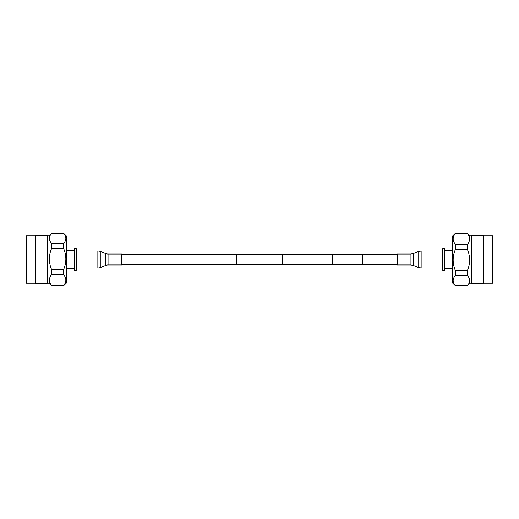 <?xml version="1.0" encoding="UTF-8"?>
<svg xmlns="http://www.w3.org/2000/svg" width="519" height="519" viewBox="0 0 519 519"><rect width="100%" height="100%" fill="white"/><g stroke="black" fill="none" stroke-linecap="round" stroke-linejoin="round"><path stroke-width="0.78" d="M282.265 254.342L282.265 264.658L236.735 264.658L236.735 254.342L282.265 254.342M362.794 254.342L362.794 264.658L332.445 264.658L332.445 254.342L362.794 254.342M76.248 270.256L74.185 270.256L74.185 248.744L76.248 248.744L76.248 270.256M66.646 250.476L74.185 250.476M66.646 268.524L74.185 268.524M66.575 278.106L66.575 240.894M49.013 283.16L49.013 235.84L47.456 235.84L47.456 283.16L49.013 283.16L51.517 285.671L63.707 285.671L66.575 282.803L66.575 236.197L63.707 233.329L51.517 233.453L63.707 233.329M63.707 285.671L63.707 285.424C66.542 281.849 66.542 278.268 63.707 274.674L63.707 269.387C66.542 262.478 66.542 255.556 63.707 248.627L63.707 243.463C66.542 240.128 66.542 236.794 63.707 233.453M63.707 285.424L51.517 285.424C48.689 281.849 48.689 278.262 51.517 274.674L63.707 274.674M51.517 274.674L51.517 269.387L63.707 269.387M51.517 269.387C48.689 262.478 48.689 255.556 51.517 248.627L63.707 248.627M51.517 248.627L51.517 243.463L63.707 243.463M51.517 243.463C48.689 240.128 48.689 236.794 51.517 233.453M49.013 235.84L51.517 233.329M47.456 283.16L47.099 283.517L47.099 235.483L47.456 235.84M26.307 283.16L26.307 235.84L25.95 236.197L25.95 282.803L26.307 283.16L35.506 283.16L35.869 283.517L35.869 235.483L47.099 235.483M35.869 283.517L47.099 283.517M35.506 283.16L35.506 235.84L35.869 235.483M26.307 235.84L35.506 235.84M108.056 264.962L121.77 264.962L121.77 254.038L108.056 254.038A6.676 6.676 0 0 1 105.487 253.525L100.894 251.611L100.894 267.389L105.487 265.475A6.676 6.676 0 0 1 108.056 264.962L108.056 254.038M76.248 267.999L97.857 267.999A7.889 7.889 0 0 0 100.894 267.389M76.248 251.001L97.857 251.001A7.889 7.889 0 0 1 100.894 251.611M442.752 248.744L444.815 248.744L444.815 270.256L442.752 270.256L442.752 248.744M452.354 268.524L444.815 268.524M452.354 250.476L444.815 250.476M452.425 240.894L452.425 278.106M469.987 235.84L469.987 283.16L471.544 283.16L471.544 235.84L469.987 235.84L467.483 233.329L455.293 233.329L452.425 236.197L452.425 282.803L455.293 285.671L467.483 285.547L455.293 285.671M455.293 233.329L455.293 233.576C452.458 237.151 452.458 240.732 455.293 244.326L455.293 249.613C452.458 256.522 452.458 263.444 455.293 270.373L455.293 275.537C452.458 278.872 452.458 282.206 455.293 285.547M455.293 233.576L467.483 233.576C470.311 237.151 470.311 240.738 467.483 244.326L455.293 244.326M467.483 244.326L467.483 249.613L455.293 249.613M467.483 249.613C470.311 256.522 470.311 263.444 467.483 270.373L455.293 270.373M467.483 270.373L467.483 275.537L455.293 275.537M467.483 275.537C470.311 278.872 470.311 282.206 467.483 285.547M469.987 283.16L467.483 285.671M471.544 235.84L471.901 235.483L471.901 283.517L471.544 283.16M492.693 235.84L492.693 283.16L493.05 282.803L493.05 236.197L492.693 235.84L483.494 235.84L483.131 235.483L483.131 283.517L471.901 283.517M483.131 235.483L471.901 235.483M483.494 235.84L483.494 283.16L483.131 283.517M492.693 283.16L483.494 283.16M397.23 257.911L397.23 254.038L410.944 254.038L410.944 264.962L397.23 264.962L397.23 257.911M105.487 253.525L105.487 265.475M97.857 251.001L97.857 267.999M410.944 264.962L413.513 265.475L413.513 253.525L418.106 251.611L418.106 267.389L421.143 267.999L421.143 251.001L418.106 251.611M397.23 254.641L362.794 254.641M332.445 254.641L282.265 254.641M236.735 254.641L121.77 254.641M397.23 264.359L362.794 264.359M332.445 264.359L282.265 264.359M236.735 264.359L121.77 264.359M442.752 251.001L421.143 251.001M442.752 267.999L421.143 267.999M413.513 265.475L418.106 267.389M413.513 253.525L410.944 254.038"/></g></svg>
